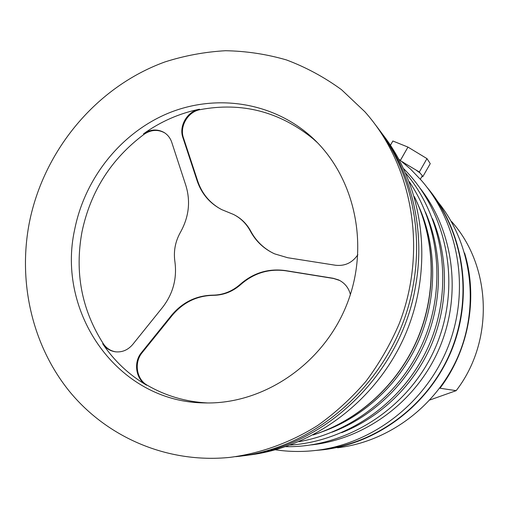 <?xml version="1.0" encoding="UTF-8"?>
<svg xmlns="http://www.w3.org/2000/svg" width="509" height="509" viewBox="0 0 509 509"><rect width="100%" height="100%" fill="white"/><g stroke="black" fill="none" stroke-linecap="round" stroke-linejoin="round"><path stroke-width="0.76" d="M378.887 129.381C411.431 171.24 425.74 229.731 415.579 285.963C401.028 375.114 323.253 448.41 240.363 456.102M235.75 456.668C319.658 449.021 398.579 374.745 413.333 284.353C423.653 227.307 409.109 168.002 376.081 125.653M29.477 221.975C17.758 281.426 31.895 344.841 69.294 391.198C106.884 437.231 167.194 463.693 229.769 457.394C260.385 453.474 290.41 442.658 317.775 425.416C335.437 412.818 351.49 398.14 365.92 381.375C379.224 363.598 390.295 344.44 399.126 323.909C427.764 250.606 412.729 165.26 364.813 111.7L341.494 89.679C324.322 77.164 305.966 67.245 286.414 59.922C266.442 54.139 246.121 51.072 225.455 50.722C204.834 51.899 184.665 55.634 164.941 61.933C96.564 86.715 44.086 149.875 29.477 221.975M357.872 254.704C352.374 262.746 344.943 266.264 335.577 265.259L287.68 257.726L274.599 253.851C263.955 248.939 255.855 241.317 250.294 230.991C246.337 223.642 240.751 218.132 233.548 214.461L221.759 209.632C209.816 203.435 201.621 193.859 197.174 180.911L182.858 137.475C178.723 126.022 187.325 111.325 199.426 109.219L200.005 109.664C241.839 101.832 279.549 111.547 313.13 138.811L317.603 142.844M220.352 208.906C209.434 202.614 201.901 193.401 197.759 181.255L183.463 137.875C179.327 126.442 187.916 111.764 200.005 109.664M272.888 253.043C263.293 248.068 255.932 240.808 250.81 231.264C247.081 224.323 241.864 219.01 235.171 215.32M199.426 109.219C179.2 113.412 160.57 121.613 143.538 133.816C150.416 129.254 157.249 128.796 164.019 132.442C167.709 134.72 170.286 138.009 171.749 142.31L185.919 185.677C190.697 201.488 188.909 216.955 180.555 232.066C175.293 241.361 173.404 251.217 174.899 261.62C177.157 278.48 173.06 293.712 162.606 307.315L132.747 344.434C128.026 349.969 122.3 352.432 115.556 351.827C110.173 351.064 105.885 348.366 102.678 343.747C114.181 360.868 128.796 374.669 146.522 385.154C135.757 379.275 133.186 362.319 141.483 352.591L171.482 315.376C182.47 302.27 196.219 295.532 212.711 295.156C222.999 295.048 232.193 291.415 240.305 284.27C253.412 272.843 268.408 268.275 285.307 270.565L333.204 278.283L338.561 279.905C344.701 282.883 348.646 287.75 350.389 294.507M207.456 402.956C185.677 401.811 165.59 395.887 147.184 385.192C136.437 379.326 133.867 362.395 142.151 352.68L172.106 315.523C183.081 302.435 196.811 295.71 213.284 295.335C223.553 295.226 232.74 291.6 240.84 284.461C253.921 273.053 268.905 268.498 285.772 270.782L333.605 278.487L339.77 280.504M382.272 133.918C423.914 186.949 434.209 266.582 405.711 333.7C377.163 400.806 312.844 448.499 246 455.383M74.753 229.165C84.888 178.494 120.347 133.644 167.105 113.704C213.85 93.974 269.63 101.106 308.931 134.688C353.73 172.863 370.711 243.563 347.087 303.79C323.629 364.088 263.115 404.84 204.16 402.905C117.56 401.957 55.939 312.545 74.753 229.165M439.687 388.189L456.179 390.651L429.927 399.972M440.1 388.055C468.891 349.969 478.193 297.816 464.602 253.049M451.559 221.504C491.618 266.162 494.417 341.234 456.179 390.651M390.454 145.25L392.865 141.006L407.957 147.088L400.392 160.335M400.437 160.373L407.957 147.088M408.008 147.114L426.968 158.611L419.34 172.029L426.968 158.611M427 158.636L430.258 163.65L422.744 176.776L421.929 176.432M420.345 179.206L422.317 175.758L420.001 172.945L415.7 169.834L402.288 161.856M422.744 176.776L422.184 175.993M420.001 172.945L419.34 172.029M419.308 172.004L415.7 169.834M403.955 162.759L401.817 161.474M392.853 141.006L390.441 145.23M323.183 449.422C377.214 443.142 427.999 405.196 450.42 352.317C472.772 299.4 464.647 236.443 431.39 193.274M438.045 202.028C470.971 242.761 479.872 303.046 459.061 353.984C438.179 404.897 389.57 441.672 337.556 447.774M427.248 187.598C463.215 229.998 473.822 294.253 452.177 348.932C430.487 403.599 378.709 443.269 323.406 449.733L315.631 450.452M115.804 351.853C110.625 350.987 106.489 348.321 103.391 343.849C81.65 309.847 74.518 272.48 82.006 231.741C90.596 191.25 111.325 158.744 144.187 134.223C151.058 129.668 157.879 129.21 164.642 132.849L164.884 132.995M420.389 188.565C453.85 231.678 462.019 294.921 439.477 348.01C416.871 401.079 365.723 438.987 311.597 444.872M275.49 449.81C288.819 451.788 302.295 451.992 315.904 450.42C372.804 443.854 426.179 402.778 448.276 346.279C470.335 289.761 458.87 223.559 421.388 180.402L410.61 169.153L398.827 159.12M432.504 218.692C448.696 257.7 448.531 304.274 431.505 344.625C414.262 384.88 380.872 417.272 341.641 432.682M425.467 212.145C442.741 252.095 442.906 300.304 425.308 341.997C407.499 383.601 372.709 416.884 332.053 432.186M418.748 206.279C436.964 247.005 437.435 296.626 419.352 339.465C401.06 382.221 365.055 416.267 323.196 431.428M414.383 196.83C435.424 239.484 436.907 292.86 417.526 338.733C397.936 384.518 358.514 420.415 313.321 434.858M197.174 180.911L197.759 181.255M250.294 230.991L250.81 231.264M240.84 284.461L240.305 284.27M285.307 270.565L285.772 270.782M171.482 315.376L172.106 315.523M212.711 295.156L213.284 295.335M141.483 352.591L142.151 352.68M102.678 343.747L103.391 343.849M146.522 385.154L147.184 385.192M143.538 133.816L144.187 134.223M182.858 137.475L183.463 137.875M333.204 278.283L333.605 278.487M285.765 446.667C347.641 447.856 410.05 407.327 435.869 346.483C461.778 285.702 447.678 212.501 403.713 168.727M290.353 445.051C348.78 441.239 405.183 401.143 429.564 343.817C453.933 286.503 443.695 217.954 405.743 173.162M298.878 441.685C352.145 432.548 401.079 393.769 423.482 341.24C445.763 288.667 439.744 226.429 409.255 181.662M414.307 196.576C435.545 239.351 437.091 292.847 417.685 338.784C398.07 384.645 358.508 420.599 313.08 434.985M434.985 198.364L433.108 195.8M204.16 402.905L204.981 402.924M308.931 134.688L313.13 138.811M338.561 279.905L338.956 280.109M164.019 132.442L164.642 132.849"/></g></svg>
